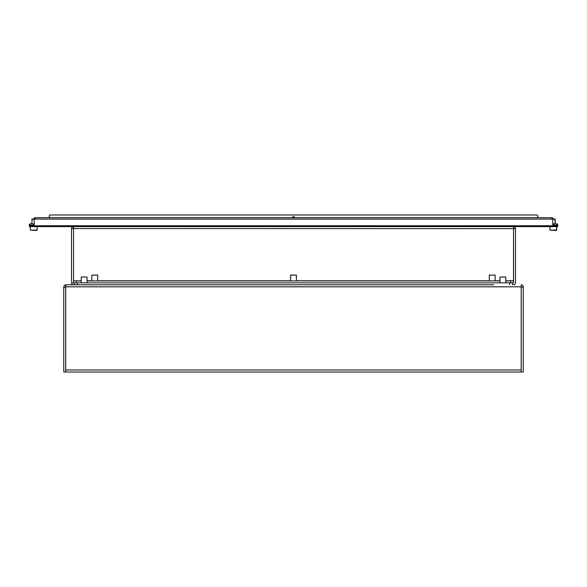 <?xml version="1.0" encoding="UTF-8"?>
<svg xmlns="http://www.w3.org/2000/svg" width="587" height="587" viewBox="0 0 587 587"><rect width="100%" height="100%" fill="white"/><g stroke="black" fill="none" stroke-linecap="round" stroke-linejoin="round"><path stroke-width="0.88" d="M514.029 372.019L63.763 372.019L63.763 287.197L65.7 287.197L65.7 372.019L65.7 369.979L521.205 369.979L521.205 372.019L514.029 372.019M521.3 287.197L521.205 286.713M65.7 372.019L523.237 372.019L523.237 286.808A2.032 2.032 0 0 0 521.205 284.776L521.205 369.979M63.763 286.808L63.763 287.197L63.792 286.808M521.3 286.808L65.7 286.808L65.7 369.979M65.7 286.808L65.7 284.776L493.674 284.776M523.237 287.197L521.205 287.197M93.326 284.776L66.184 284.776A2.421 2.421 0 0 0 66.082 284.776M65.7 284.827A2.421 2.421 0 0 0 63.763 287.197M495.127 280.902L495.127 275.083L489.309 275.083L489.309 280.902M296.406 280.902L296.406 275.083L290.594 275.083L290.594 280.902M97.691 280.902L97.691 275.083L91.873 275.083L91.873 280.902M71.519 281.767L71.519 228.556L513.544 228.637L513.493 280.799L505.789 280.799M515.481 282.839L515.481 228.556A2.032 2.032 0 0 0 513.544 226.619L513.544 228.651M510.587 282.839L510.587 280.902L513.493 280.902L513.544 282.743L513.544 228.556L515.481 228.556M74.424 284.776L74.424 282.839L71.519 282.839A2.032 2.032 0 0 0 73.551 284.776M81.211 280.799L73.551 280.902M73.507 282.839L73.507 280.902L76.413 280.902L76.413 282.839M513.493 282.839L512.576 282.839L512.576 284.776M510.587 280.902L505.789 280.902M499.97 280.902L87.03 280.902M81.211 280.902L76.413 280.902M513.449 284.776A2.032 2.032 0 0 0 515.481 282.743M73.551 228.556L73.551 226.611A2.032 2.032 0 0 0 71.519 228.556M513.544 226.611L73.551 226.611M81.211 282.839L81.211 277.02L87.03 277.02L87.03 282.839M499.97 282.839L499.97 277.02L505.789 277.02L505.789 282.839M74.424 282.839L512.576 282.839M509.67 284.776L509.67 282.839M77.33 282.839L77.33 284.776M294.696 217.704A1.211 1.211 0 0 0 292.304 217.704M29.35 225.922L29.379 224.388A0.969 0.682 0 0 1 30.319 223.874L30.319 225.247A0.969 0.682 180 0 0 29.379 225.76L29.35 226.611L557.65 226.611L557.65 224.535L557.65 226.611M49.22 217.704L49.22 215.95A0.969 0.969 0 0 1 50.189 214.981L536.812 214.981A0.969 0.969 0 0 1 537.78 215.95L537.78 217.704M557.65 225.922L557.621 225.76A0.969 0.682 180 0 0 556.681 225.247L556.681 223.874L553.776 223.874L553.776 225.247L556.681 225.247M556.681 223.874A0.969 0.682 0 0 1 557.621 224.388L557.65 224.535M552.8 219.758A0.969 0.682 180 0 0 551.831 219.076L551.831 217.704A0.969 0.682 0 0 1 552.8 218.386L552.8 224.557A0.969 0.682 0 0 0 553.776 225.247M551.831 219.076L35.169 219.076A0.969 0.682 180 0 0 34.2 219.758L34.2 218.386A0.969 0.682 0 0 1 35.169 217.704L35.169 219.076M30.319 225.247L33.224 225.247A0.969 0.682 0 0 0 34.2 224.557L34.2 219.758M551.831 217.704L35.169 217.704M552.8 223.185A0.969 0.682 180 0 0 553.776 223.874M33.224 225.247L33.224 223.874L30.319 223.874M33.224 223.874A0.969 0.682 180 0 0 34.2 223.185M36.717 230.493L37.106 230.104L36.717 230.493L30.319 230.104L37.106 230.104L37.106 226.611M34.2 219.23L31.771 219.23L34.2 218.863M556.293 230.493L549.894 230.104L556.681 230.104L556.681 226.611L556.293 230.493L556.681 230.104M552.8 218.863L555.229 219.23L552.8 219.23M73.551 280.799L73.551 228.651M499.97 280.799L495.127 280.799M489.309 280.799L296.406 280.799M290.594 280.799L97.691 280.799M91.873 280.799L87.03 280.799M557.621 225.76L29.379 225.76M30.319 230.104L30.319 226.611M32.138 218.863L31.771 223.874M555.229 219.23L555.229 223.874L554.862 218.863M549.894 230.104L549.894 226.611"/></g></svg>
